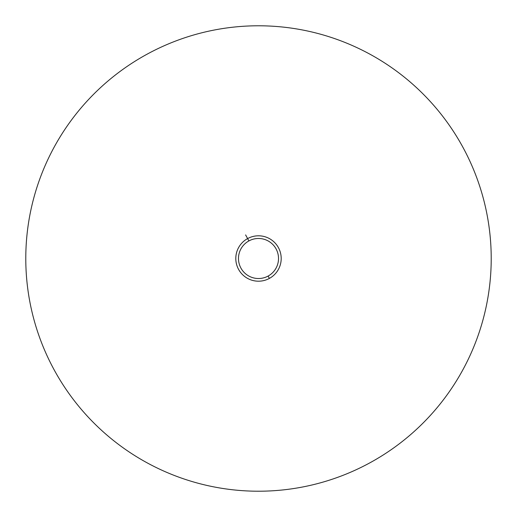 <?xml version="1.0" encoding="UTF-8"?>
<svg xmlns="http://www.w3.org/2000/svg" width="517" height="517" viewBox="0 0 517 517"><rect width="100%" height="100%" fill="white"/><g stroke="black" fill="none" stroke-linecap="round" stroke-linejoin="round"><path stroke-width="0.78" d="M248.897 240.928A20.027 20.027 0 0 0 240.928 268.103A20.027 20.027 0 0 0 268.103 276.072A20.027 20.027 0 0 0 276.072 248.897A20.027 20.027 0 0 0 248.897 240.928A20.027 20.027 0 0 0 240.928 268.103A20.027 20.027 0 0 0 268.103 276.072L269.383 278.417A22.696 22.696 0 0 1 238.583 269.383A22.696 22.696 0 0 1 247.617 238.583L248.897 240.928L247.617 238.583A22.696 22.696 0 0 1 278.417 247.617A22.696 22.696 0 0 1 269.383 278.417A22.696 22.696 0 0 1 238.583 269.383A22.696 22.696 0 0 1 247.617 238.583A22.696 22.696 0 0 1 278.417 247.617A22.696 22.696 0 0 1 269.383 278.417L268.103 276.072A20.027 20.027 0 0 0 276.072 248.897A20.027 20.027 0 0 0 248.897 240.928M245.607 234.905L247.617 238.583L245.607 234.905M462.728 146.931A232.715 232.715 0 0 0 59.765 137.419A232.715 232.715 0 0 0 253.007 491.15A232.715 232.715 0 0 0 462.728 146.931M54.272 370.069A232.715 232.715 0 0 0 457.235 379.581A232.715 232.715 0 0 0 263.993 25.85A232.715 232.715 0 0 0 54.272 370.069"/></g></svg>
